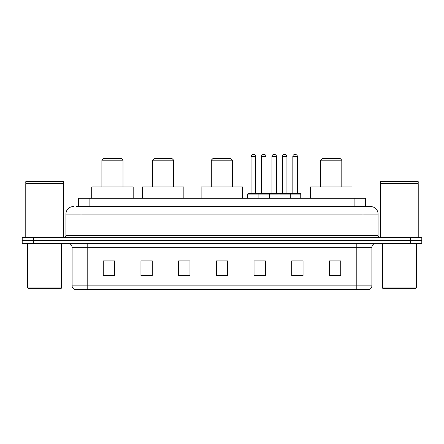 <?xml version="1.0" encoding="UTF-8"?>
<svg xmlns="http://www.w3.org/2000/svg" width="444" height="444" viewBox="0 0 444 444"><rect width="100%" height="100%" fill="white"/><g stroke="black" fill="none" stroke-linecap="round" stroke-linejoin="round"><path stroke-width="0.67" d="M76.113 206.543L81.008 206.543L76.113 206.543L78.566 206.543L78.566 198.252L365.434 198.252L365.434 206.543M73.471 206.543A7.537 7.537 0 0 0 65.928 214.086L65.928 235.57A1.887 1.887 0 0 1 64.047 237.457M378.072 214.086L81.008 214.086L81.008 206.543L370.529 206.543A7.537 7.537 0 0 1 378.072 214.086L378.072 235.57C378.183 236.719 378.81 237.346 379.953 237.457M33.511 237.457L22.2 237.457L22.2 240.47L33.511 240.47L22.2 240.47L22.2 243.49L33.511 243.49L33.511 240.47L410.489 240.47L33.511 240.47L33.511 237.457L410.489 237.457L410.489 240.47L421.8 240.47L410.489 240.47L410.489 243.49L33.511 243.49M410.489 243.49L421.8 243.49L421.8 237.457L410.489 237.457M370.418 206.543L367.887 206.543M371.889 285.858C371.783 287.668 370.879 288.872 369.175 289.477L356.81 289.477L356.81 285.858L371.889 285.858L371.889 247.258A3.768 3.768 0 0 1 375.657 243.49M356.81 289.477L74.825 289.477A3.768 3.768 0 0 1 72.111 285.858L72.111 247.258C71.889 244.966 70.635 243.712 68.343 243.49M340.748 275.946L340.748 260.867L329.437 260.867L329.437 275.946L340.748 275.946M303.052 275.946L303.052 260.867L291.741 260.867L291.741 275.946L303.052 275.946M265.351 275.946L265.351 260.867L254.046 260.867L254.046 275.946L265.351 275.946M114.563 275.946L114.563 260.867L103.252 260.867L103.252 275.946L114.563 275.946M152.259 275.946L152.259 260.867L140.948 260.867L140.948 275.946L152.259 275.946M189.954 275.946L189.954 260.867L178.649 260.867L178.649 275.946L189.954 275.946M227.655 275.946L227.655 260.867L216.345 260.867L216.345 275.946L227.655 275.946M349.95 289.477L87.191 289.477L87.191 285.858L356.81 285.858L356.81 247.258L72.111 247.258M292.269 260.944L297.924 260.944M189.954 260.867L178.649 260.944L189.954 260.867M149.545 260.944L152.259 260.944M260.944 260.944L256.155 260.944M227.655 260.944L216.345 260.944M114.563 260.944L103.252 260.944M265.351 260.944L254.046 260.944M340.748 260.944L329.437 260.944M60.839 288.728L28.422 288.728L27.667 287.973L61.594 287.973L60.839 288.728M27.667 243.49L27.667 287.973M61.594 243.49L61.594 287.973M25.78 183.738L63.481 183.738L25.78 183.738L25.78 237.457M63.481 183.738L63.481 237.457M63.292 183.55L25.968 183.55M63.481 183.361L63.481 181.663L25.78 181.663L25.78 183.361M101.892 160.173L123.005 160.173L121.118 158.292L103.779 158.292L101.892 160.173L101.892 186.941M123.005 160.173L123.005 186.941M133.183 198.252L133.183 186.941L91.714 186.941L91.714 198.252M152.558 160.173L173.671 160.173L171.784 158.292L154.445 158.292L152.558 160.173L152.558 186.941M173.671 160.173L173.671 186.941M183.849 198.252L183.849 186.941L142.38 186.941L142.38 198.252M211.294 160.173L232.406 160.173L230.519 158.292L213.181 158.292L211.294 160.173L211.294 186.941M232.406 160.173L232.406 186.941M242.585 198.252L242.585 186.941L201.115 186.941L201.115 198.252M320.696 160.173L341.802 160.173L339.921 158.292L322.577 158.292L320.696 160.173L320.696 186.941M341.802 160.173L341.802 186.941M351.981 198.252L351.981 186.941L310.517 186.941L310.517 198.252M415.578 288.728L383.161 288.728L382.406 287.973L416.333 287.973L415.578 288.728M382.406 243.49L382.406 287.973M416.333 243.49L416.333 287.973M380.519 183.738L418.22 183.738L380.519 183.738L380.519 237.457M418.22 183.738L418.22 237.457M418.032 183.55L380.708 183.55M418.22 183.361L418.22 181.663L380.519 181.663L380.519 183.361M289.821 193.728L300.377 193.728A0.377 0.377 0 0 1 300.749 194.106L258.114 194.106A0.377 0.377 0 0 1 258.491 193.728L269.047 193.728A0.377 0.377 0 0 1 269.425 194.106L269.425 198.252M266.034 156.405L261.505 156.405A1.887 1.887 0 0 1 263.392 154.523L264.147 154.523A1.887 1.887 0 0 1 266.034 156.405L266.034 193.351A0.377 0.377 0 0 0 266.411 193.728M261.505 156.405L261.505 193.351A0.377 0.377 0 0 1 261.133 193.728M258.491 193.728L248.052 193.728A0.377 0.377 0 0 0 247.674 194.106L258.114 194.106L258.114 198.252M278.999 198.252L278.999 194.106A0.377 0.377 0 0 1 279.376 193.728L289.932 193.728A0.377 0.377 0 0 1 290.309 194.106L290.309 198.252M286.918 156.405L282.395 156.405A1.887 1.887 0 0 1 284.277 154.523L285.031 154.523A1.887 1.887 0 0 1 286.918 156.405L286.918 193.351A0.377 0.377 0 0 0 287.296 193.728M282.395 156.405L282.395 193.351A0.377 0.377 0 0 1 282.018 193.728M258.98 194.106A0.377 0.377 0 0 0 258.602 193.728M251.065 156.405A1.887 1.887 0 0 1 252.952 154.523L253.702 154.523A1.887 1.887 0 0 1 255.589 156.405L251.065 156.405L251.065 193.351A0.377 0.377 0 0 1 250.688 193.728M255.589 156.405L255.589 193.351A0.377 0.377 0 0 0 255.966 193.728M247.674 194.106L247.674 198.252M279.864 194.106A0.377 0.377 0 0 0 279.487 193.728M268.936 193.728L279.376 193.728M271.95 156.405A1.887 1.887 0 0 1 273.837 154.523L274.586 154.523A1.887 1.887 0 0 1 276.473 156.405L271.95 156.405L271.95 193.351A0.377 0.377 0 0 1 271.573 193.728M276.473 156.405L276.473 193.351A0.377 0.377 0 0 0 276.851 193.728M292.835 156.405A1.887 1.887 0 0 1 294.722 154.523L295.471 154.523A1.887 1.887 0 0 1 297.358 156.405L292.835 156.405L292.835 193.351A0.377 0.377 0 0 1 292.457 193.728M297.358 156.405L297.358 193.351A0.377 0.377 0 0 0 297.735 193.728M300.749 194.106L300.749 198.252M89.877 206.543L89.877 198.252M354.123 206.543L354.123 198.252M81.008 237.457L81.008 214.086L65.928 214.086M65.928 235.57L378.072 235.57M362.992 206.543L362.992 237.457M356.81 243.49L356.81 247.258L371.889 247.258M72.111 285.858L87.191 285.858L87.191 243.49M227.655 275.424L216.345 275.424M189.954 275.424L178.649 275.424M152.259 275.424L140.948 275.424M114.563 275.424L103.252 275.424M265.351 275.424L254.046 275.424M303.052 275.424L291.741 275.424M340.748 275.424L329.437 275.424M261.505 193.351L266.034 193.351M282.395 193.351L286.918 193.351M251.065 193.351L255.589 193.351M271.95 193.351L276.473 193.351M292.835 193.351L297.358 193.351"/></g></svg>
